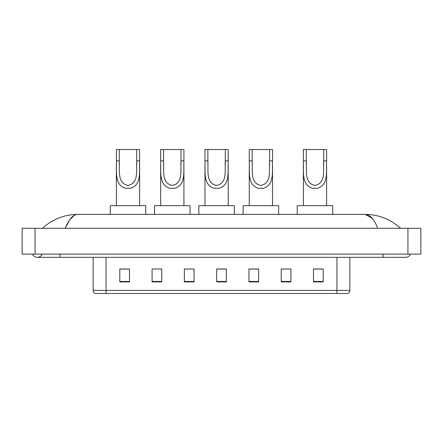 <?xml version="1.0" encoding="UTF-8"?>
<svg xmlns="http://www.w3.org/2000/svg" width="443" height="443" viewBox="0 0 443 443"><rect width="100%" height="100%" fill="white"/><g stroke="black" fill="none" stroke-linecap="round" stroke-linejoin="round"><path stroke-width="0.66" d="M32.533 254.105A5.166 5.166 0 0 0 42.113 254.105A5.166 5.166 0 0 1 32.533 254.105A5.166 5.166 0 0 0 37.323 257.333A5.166 5.166 0 0 1 32.533 254.105M410.467 254.105A5.166 5.166 0 0 1 405.677 257.333A5.166 5.166 0 0 0 410.467 254.105A5.166 5.166 0 0 1 405.677 257.333A5.166 5.166 0 0 0 410.467 254.105M377.757 228.278C374.053 219.163 369.894 214.534 365.276 214.395L77.724 214.395C73.106 214.534 68.947 219.163 65.243 228.278L69.59 219.933L74.369 215.309M35.063 228.278L420.85 228.278L420.85 254.105L22.15 254.105L22.15 228.278L35.063 228.278L35.063 254.105M399.414 227.281L400.511 228.278C390.349 219.13 378.604 214.501 365.276 214.395L372.17 218.327M43.586 227.281L42.489 228.278C52.601 219.147 64.346 214.523 77.724 214.395M336.946 293.493L336.946 290.392L349.859 290.392C349.771 291.943 348.995 292.973 347.534 293.493L95.466 293.493A3.228 3.228 0 0 1 93.141 290.392L93.141 257.333M323.191 281.903L323.191 268.99L313.506 268.99L313.506 281.903L323.191 281.903M290.907 281.903L290.907 268.99L281.222 268.99L281.222 281.903L290.907 281.903M258.623 281.903L258.623 268.99L248.938 268.99L248.938 281.903L258.623 281.903M129.494 281.903L129.494 268.99L119.809 268.99L119.809 281.903L129.494 281.903M161.778 281.903L161.778 268.99L152.093 268.99L152.093 281.903L161.778 281.903M194.062 281.903L194.062 268.99L184.377 268.99L184.377 281.903L194.062 281.903M226.34 281.903L226.34 268.99L216.66 268.99L216.66 281.903L226.34 281.903M331.071 293.493L106.054 293.493L106.054 290.392L336.946 290.392L336.946 257.333M290.907 268.99L281.222 269.056L290.907 268.99M194.062 268.99L184.377 269.056L194.062 268.99M160.676 269.056L161.778 269.056M249.265 269.056L258.623 269.056M226.34 269.056L216.66 269.056M129.494 269.056L119.809 269.056M323.191 269.056L313.506 269.056M119.289 149.507L139.628 149.507L139.628 160.903C139.108 171.53 141.815 184.886 130.524 188.297L125.491 188.297C114.194 184.869 116.908 171.496 116.387 160.903L116.387 149.507L119.289 149.507L119.289 164.641M116.387 160.903L119.289 160.903C119.909 170.051 116.919 183.302 127.944 185.384C139.113 183.435 136.106 170.106 136.726 160.903L136.726 149.507M139.628 160.903L136.726 160.903L136.726 164.691M116.387 165.056L116.387 205.679M139.628 165.078L139.628 205.679M145.764 214.395L145.764 205.679L110.252 205.679L110.252 214.395M163.583 149.507L183.923 149.507L183.923 160.903C183.396 171.53 186.104 184.886 174.813 188.297L169.785 188.297C158.489 184.869 161.202 171.496 160.676 160.903L160.676 149.507L163.583 149.507L163.583 164.641M160.676 160.903L163.583 160.903C164.203 170.051 161.208 183.302 172.238 185.384C183.408 183.435 180.395 170.106 181.015 160.903L181.015 149.507M183.923 160.903L181.015 160.903L181.015 164.691M160.676 165.056L160.676 205.679M183.923 165.078L183.923 205.679M190.058 214.395L190.058 205.679L154.546 205.679L154.546 214.395M207.878 149.507L228.217 149.507L228.217 160.903C227.691 171.53 230.399 184.886 219.108 188.297L214.08 188.297C202.778 184.869 205.497 171.496 204.971 160.903L204.971 149.507L207.878 149.507L207.878 164.641M204.971 160.903L207.878 160.903C208.498 170.051 205.502 183.302 216.527 185.384C227.696 183.435 224.69 170.106 225.31 160.903L225.31 149.507M228.217 160.903L225.31 160.903L225.31 164.691M204.971 165.056L204.971 205.679M228.217 165.078L228.217 205.679M234.347 214.395L234.347 205.679L198.835 205.679L198.835 214.395M252.167 149.507L272.506 149.507L272.506 160.903C271.985 171.53 274.693 184.886 263.402 188.297L258.369 188.297C247.072 184.869 249.791 171.496 249.265 160.903L249.265 149.507L252.167 149.507L252.167 164.641M249.265 160.903L252.167 160.903C252.792 170.051 249.797 183.302 260.822 185.384C271.991 183.435 268.984 170.106 269.604 160.903L269.604 149.507M272.506 160.903L269.604 160.903L269.604 164.691M249.265 165.056L249.265 205.679M272.506 165.078L272.506 205.679M278.641 214.395L278.641 205.679L243.129 205.679L243.129 214.395M306.274 149.507L326.613 149.507L326.613 160.903C326.092 171.53 328.8 184.886 317.509 188.297L312.476 188.297C301.179 184.869 303.898 171.496 303.372 160.903L303.372 149.507L306.274 149.507L306.274 164.641M303.372 160.903L306.274 160.903C306.899 170.051 303.904 183.302 314.929 185.384C326.098 183.435 323.091 170.106 323.711 160.903L323.711 149.507M326.613 160.903L323.711 160.903L323.711 164.691M303.372 165.056L303.372 205.679M326.613 165.078L326.613 205.679M332.748 214.395L332.748 205.679L297.236 205.679L297.236 214.395M383.079 254.105L383.079 257.333L405.677 257.333M59.921 254.105L59.921 257.333L383.079 257.333M407.937 228.278L407.937 254.105M93.141 290.392L106.054 290.392L106.054 257.333M226.34 281.455L216.66 281.455M194.062 281.455L184.377 281.455M161.778 281.455L152.093 281.455M129.494 281.455L119.809 281.455M258.623 281.455L248.938 281.455M290.907 281.455L281.222 281.455M323.191 281.455L313.506 281.455M125.491 188.297L130.524 188.297M169.785 188.297L174.813 188.297M214.08 188.297L219.108 188.297M258.369 188.297L263.402 188.297M312.476 188.297L317.509 188.297M59.921 257.333L37.323 257.333M349.859 290.392L349.859 257.333"/></g></svg>
